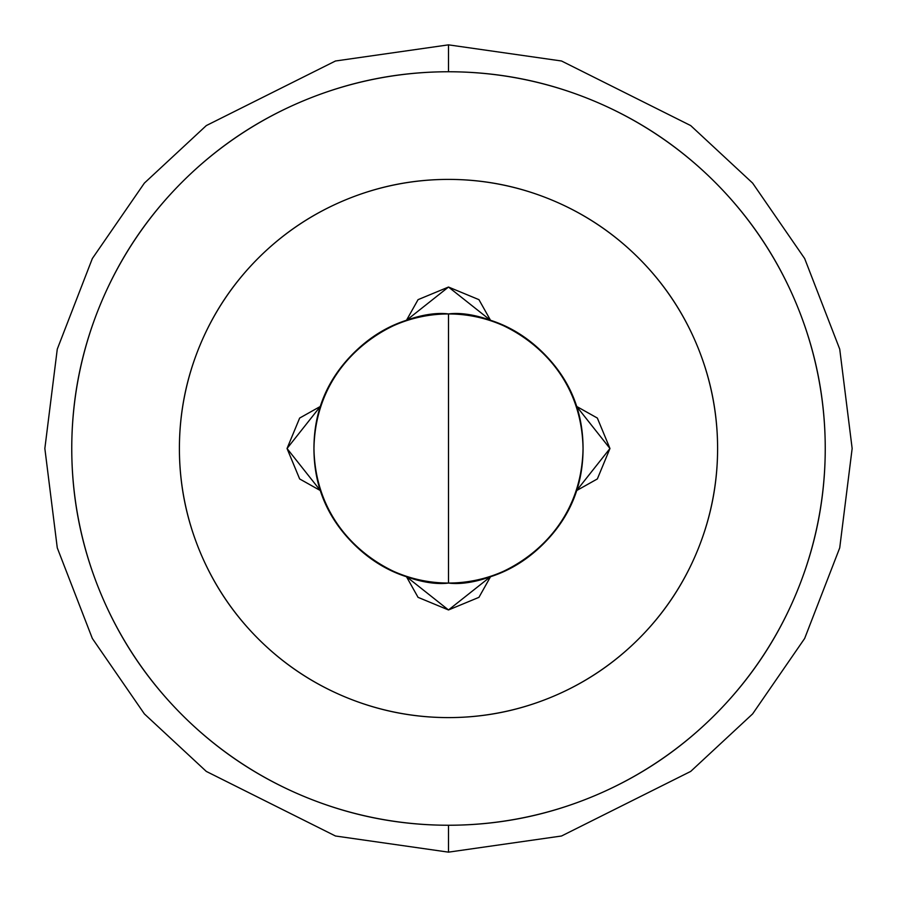 <?xml version="1.0" encoding="UTF-8"?>
<svg xmlns="http://www.w3.org/2000/svg" width="897" height="897" viewBox="0 0 897 897"><rect width="100%" height="100%" fill="white"/><g stroke="black" fill="none" stroke-linecap="round" stroke-linejoin="round"><path stroke-width="1.35" d="M448.5 583.05L448.5 313.95C409.144 308.546 315.789 348.911 313.95 448.5C315.789 548.089 409.144 588.454 448.5 583.05A134.55 134.55 0 0 1 313.95 448.5A134.55 134.55 0 0 1 448.5 313.95C411.342 313.95 379.633 327.091 353.362 353.362C327.091 379.633 313.95 411.342 313.95 448.5C313.95 485.658 327.091 517.367 353.362 543.638C379.633 569.909 411.342 583.05 448.5 583.05C485.658 583.05 517.367 569.909 543.638 543.638C569.909 517.367 583.05 485.658 583.05 448.5C583.05 411.342 569.909 379.633 543.638 353.362C517.367 327.091 485.658 313.95 448.5 313.95A134.55 134.55 0 0 1 583.05 448.5A134.55 134.55 0 0 1 448.5 583.05C487.856 588.454 581.211 548.089 583.05 448.5C581.211 348.911 487.856 308.546 448.5 313.95L448.5 583.05M448.5 825.24A376.74 376.74 0 0 1 71.76 448.5A376.74 376.74 0 0 1 448.5 71.76L448.5 44.85L335.478 60.996L206.31 125.58L144.383 183.089L92.335 258.549L57.273 349.135L44.85 448.5L57.273 547.865L92.335 638.451L144.383 713.911L206.31 771.42L335.478 836.004L448.5 852.15L448.5 825.24C498.463 825.24 546.52 815.676 592.67 796.558C638.832 777.441 679.567 750.217 714.898 714.898C750.217 679.567 777.441 638.832 796.558 592.67C815.676 546.52 825.24 498.463 825.24 448.5C825.24 398.537 815.676 350.48 796.558 304.33C777.441 258.168 750.217 217.433 714.898 182.102C679.567 146.783 638.832 119.559 592.67 100.442C546.52 81.324 498.463 71.76 448.5 71.76C398.537 71.76 350.48 81.324 304.33 100.442C258.168 119.559 217.433 146.783 182.102 182.102C146.783 217.433 119.559 258.168 100.442 304.33C81.324 350.48 71.76 398.537 71.76 448.5C71.76 498.463 81.324 546.52 100.442 592.67C119.559 638.832 146.783 679.567 182.102 714.898C217.433 750.217 258.168 777.441 304.33 796.558C350.48 815.676 398.537 825.24 448.5 825.24L448.5 852.15L335.478 836.004L206.31 771.42L144.383 713.911L92.335 638.451L57.273 547.865L44.85 448.5L57.273 349.135L92.335 258.549L144.383 183.089L206.31 125.58L335.478 60.996L448.5 44.85L561.522 60.996L690.69 125.58L752.617 183.089L804.665 258.549L839.727 349.135L852.15 448.5L839.727 547.865L804.665 638.451L752.617 713.911L690.69 771.42L561.522 836.004L448.5 852.15L561.522 836.004L690.69 771.42L752.617 713.911L804.665 638.451L839.727 547.865L852.15 448.5L839.727 349.135L804.665 258.549L752.617 183.089L690.69 125.58L561.522 60.996L448.5 44.85L448.5 71.76A376.74 376.74 0 0 1 825.24 448.5A376.74 376.74 0 0 1 448.5 825.24M418.058 299.654L406.487 320.263L418.058 299.654L448.5 287.04L490.412 320.24M448.5 179.4A269.1 269.1 0 0 1 717.6 448.5A269.1 269.1 0 0 1 448.5 717.6A269.1 269.1 0 0 1 179.4 448.5A269.1 269.1 0 0 1 448.5 179.4C412.811 179.4 378.489 186.228 345.524 199.885C312.548 213.542 283.452 232.985 258.213 258.213C232.985 283.452 213.542 312.548 199.885 345.524C186.228 378.489 179.4 412.811 179.4 448.5C179.4 484.189 186.228 518.511 199.885 551.476C213.542 584.452 232.985 613.548 258.213 638.787C283.452 664.015 312.548 683.458 345.524 697.115C378.489 710.772 412.811 717.6 448.5 717.6C484.189 717.6 518.511 710.772 551.476 697.115C584.452 683.458 613.548 664.015 638.787 638.787C664.015 613.548 683.458 584.452 697.115 551.476C710.772 518.511 717.6 484.189 717.6 448.5C717.6 412.811 710.772 378.489 697.115 345.524C683.458 312.548 664.015 283.452 638.787 258.213C613.548 232.985 584.452 213.542 551.476 199.885C518.511 186.228 484.189 179.4 448.5 179.4M597.335 418.047L576.737 406.487L597.346 418.058L609.96 448.5L597.346 478.942L576.737 490.513L597.346 478.942M490.412 576.76L448.5 609.96L478.942 597.346L490.513 576.737L478.942 597.346L448.5 609.96L418.058 597.346L406.487 576.737L418.058 597.346M299.665 478.953L320.263 490.513L299.654 478.942L287.04 448.5L299.654 418.058L320.263 406.487L299.654 418.058M406.588 320.24L448.5 287.04L478.942 299.654L490.513 320.263M448.5 287.04L478.942 299.654M448.5 609.96L406.588 576.76M320.24 490.412L287.04 448.5L320.24 406.588M576.76 406.588L609.96 448.5L576.76 490.412"/></g></svg>
